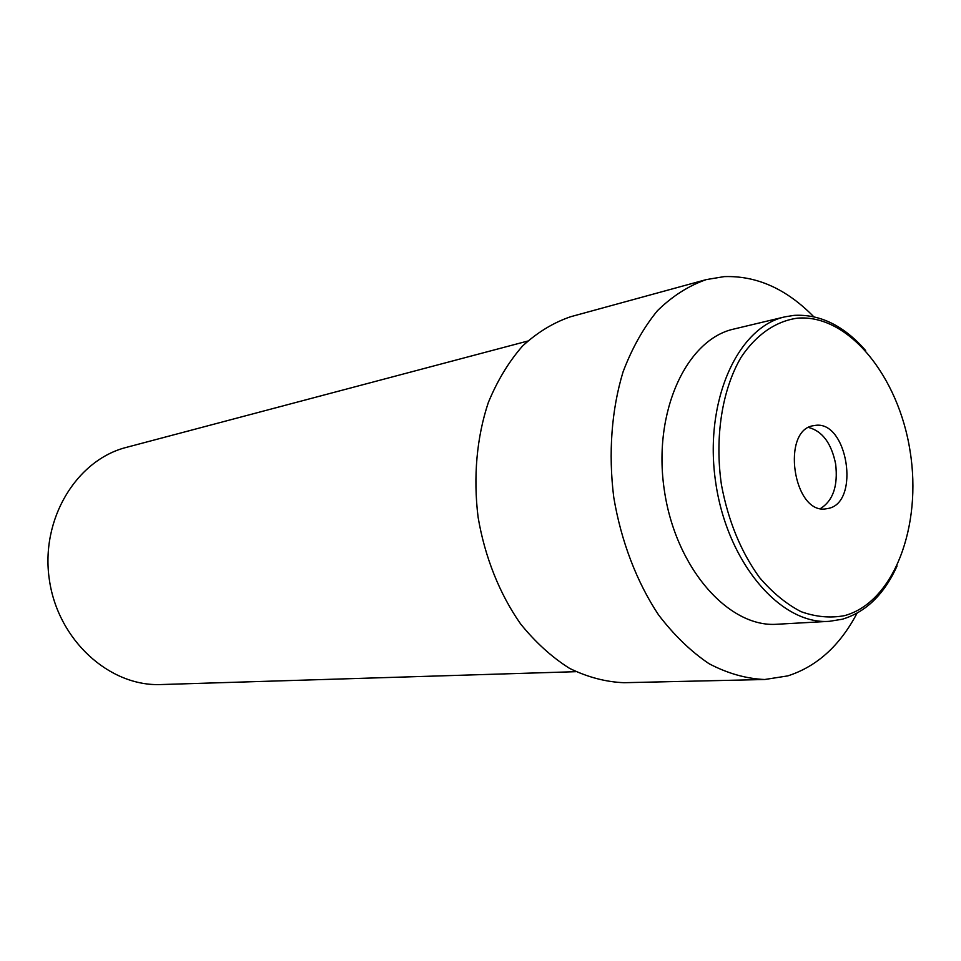 <?xml version="1.0" encoding="UTF-8"?>
<svg xmlns="http://www.w3.org/2000/svg" width="961" height="961" viewBox="0 0 961 961"><rect width="100%" height="100%" fill="white"/><g stroke="black" fill="none" stroke-linecap="round" stroke-linejoin="round"><path stroke-width="1.44" d="M797.342 318.175C775.887 321.154 756.187 334.596 741.051 357.348C722.095 389.685 714.54 437.195 721.435 484.788C728.234 520.97 740.943 551.902 759.574 577.597C772.488 592.661 786.302 604.025 801.018 611.652C815.877 616.974 830.4 618.295 844.599 615.629C894.102 602.115 922.224 525.823 910.103 451.202C898.619 376.46 848.431 313.803 797.342 318.175M897.081 565.969C884.18 594.354 865.921 612.109 842.292 619.232L829.403 621.323C780.837 625.118 727.165 562.93 715.693 482.446C703.68 402.022 737.315 327.1 784.945 316.842L794.014 315.376C820.057 313.947 843.926 325.671 865.633 350.537M527.625 341.083L126.516 447.345C76.484 459.923 40.254 519.204 49.359 579.735C57.948 640.35 109.614 686.791 161.148 684.544L575.903 671.679M820.526 508.513C833.079 500.621 838.124 485.822 835.662 464.103C831.493 443.417 822.496 431.213 808.694 427.489M827.589 508.561C861.008 503.6 847.542 418.684 814.399 425.555L814.111 425.603C780.56 428.942 793.149 515.168 826.256 508.777L827.589 508.561M784.945 316.842L733.952 329.022C686.394 339.317 652.651 412.125 664.291 489.942C675.391 567.843 728.546 627.977 777.065 624.242L829.403 621.323M813.727 316.71C786.446 288.865 756.595 275.507 724.162 276.624L706.275 279.603L570.642 316.734C553.356 322.632 537.307 332.41 522.508 346.068C508.741 361.816 497.342 380.652 488.308 402.587C476.752 437.207 473.124 477.016 478.085 517.138C484.8 556.996 499.66 594.102 520.634 623.977C535.565 642.416 551.878 657.204 569.561 668.363C587.651 677.205 605.826 681.998 624.085 682.706L764.668 679.511L787.78 675.895C816.874 666.538 839.962 645.648 857.032 613.226M706.275 279.603C688.737 285.681 672.472 296.036 657.492 310.655C643.582 327.605 632.11 348.002 623.064 371.871C611.568 409.614 608.253 453.244 613.755 497.33C621.082 541.151 636.735 582.006 658.549 614.884C674.033 635.161 690.863 651.438 709.038 663.703C727.585 673.433 746.12 678.694 764.668 679.511"/></g></svg>
